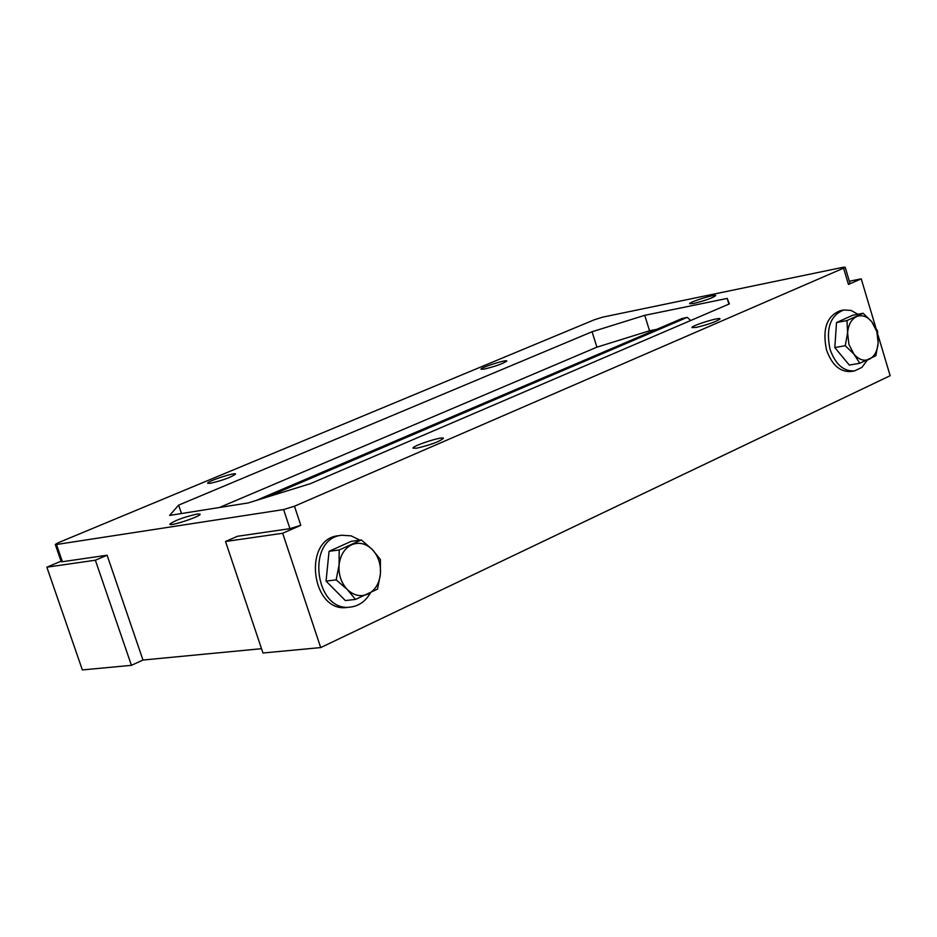 <?xml version="1.0" encoding="UTF-8"?>
<svg xmlns="http://www.w3.org/2000/svg" width="937" height="937" viewBox="0 0 937 937"><rect width="100%" height="100%" fill="white"/><g stroke="black" fill="none" stroke-linecap="round" stroke-linejoin="round"><path stroke-width="1.41" d="M682.089 318.533L687.289 317.35L690.674 320.513M219.445 507.503L596.904 347.158L592.067 331.745L644.75 315.324L727.194 298.435L729.384 303.904L310.463 483.644L248.246 502.923L169.609 515.42L178.627 505.125L592.067 331.745M656.685 329.355L649.54 330.773L596.904 347.158M355.486 599.422L377.517 589.104L380.399 574.123L380.399 559.518L372.34 549.562L361.354 539.946L351.234 541.328L329.063 551.319L339.171 549.972L339.1 564.718L336.172 579.862L347.287 589.502L355.486 599.422L345.343 600.558L326.064 581.092L329.063 551.319M336.172 579.862L326.064 581.092M361.354 539.946L339.171 549.972M351.726 544.748C344.57 548.356 340.365 555.009 339.1 564.718C338.409 574.568 341.138 582.826 347.287 589.502C353.776 595.616 360.663 597.15 367.983 594.081C375.058 590.392 379.204 583.739 380.399 574.123C381.078 564.402 378.384 556.215 372.34 549.562C365.957 543.413 359.082 541.809 351.726 544.748M359.925 540.145L351.117 535.859L341.829 535.25C305.614 538.365 314.82 612.88 350.707 607.047C359.07 605.911 365.653 601.191 370.478 592.887M350.707 607.047L347.276 607.422C311.412 613.243 302.218 538.845 338.409 535.718L341.829 535.25M846.978 320.559L863.141 313.263L871.808 321.801L877.5 330.855L878.156 343.024L875.849 355.755L859.779 363.275L849.32 365.09L834.808 347.568L845.256 345.683L847.598 332.846L846.978 320.559L836.53 322.539L834.808 347.568M859.779 363.275L854.017 354.233L845.256 345.683M863.141 313.263L852.705 315.242L836.53 322.539M856.559 316.624C861.923 314.527 867.006 316.249 871.808 321.801L876.833 331.569L878.156 343.024C877.419 351.106 874.479 356.505 869.313 359.246C863.984 361.436 858.878 359.761 854.017 354.233L848.922 344.418L847.598 332.846C848.36 324.694 851.346 319.294 856.559 316.624M867.416 359.925L861.935 367.363L854.603 370.9C843.64 371.602 835.453 364.411 830.041 349.337C825.708 328.43 830.299 315.312 843.815 309.995L850.972 310.416L857.917 314.258M854.603 370.9L851.065 371.509C840.102 372.212 831.915 365.032 826.516 349.969C822.171 329.086 826.774 315.992 840.29 310.674L843.815 309.995M197.075 514.026L200.073 514.12C201.607 516.1 169.784 526.735 169.784 524.24C174.27 520.667 183.371 517.271 197.075 514.026M696.343 327.388L691.951 327.599C690.698 325.877 720.108 316.718 720.049 318.861C716.828 321.473 708.922 324.319 696.343 327.388M416.754 448.191L413.006 448.155C411.566 446.094 443.377 435.81 443.424 438.329C439.418 441.643 430.528 444.923 416.754 448.191M210.462 483.305L207.651 483.281C206.374 481.583 235.597 471.908 235.585 474.04C231.486 477.144 223.111 480.236 210.462 483.305M484.406 369.073L481.021 369.237C479.896 367.772 506.905 359.152 506.823 360.991C503.509 363.486 496.024 366.18 484.406 369.073M693.72 303.459L689.644 303.729C688.519 302.253 715.821 293.75 715.727 295.6C712.706 297.931 705.374 300.554 693.72 303.459M181.473 513.535L178.627 505.125M649.54 330.773L644.75 315.324M728.927 304.103L727.194 298.435M61.057 561.204L46.85 567.19L82.362 669.932L131.426 665.329L142.986 660.035L107.099 555.219L62.404 561.72L56.478 544.502L55.271 544.456L58.352 542.699L594.363 319.763L602.819 317.116L842.843 267.338L845.151 267.186L843.569 268.158L848.453 284.461L850.023 283.466L845.151 267.186M62.404 561.72L61.21 561.65L55.271 544.456M237.518 536.269L289.943 528.655L300.789 525.306L282.669 533.27L225.512 541.492L237.518 536.269M56.478 544.502L283.606 509.564L289.943 528.655M300.789 525.306L294.464 506.214L283.606 509.564M294.464 506.214L843.569 268.158M849.355 281.241L861.232 278.839L848.453 284.461M142.986 660.035L261.528 648.697M878.051 335.177L890.15 375.714L320.7 647.584L262.969 652.995L225.512 541.492M320.7 647.584L282.669 533.27M875.767 327.54L861.232 278.839M46.85 567.19L95.363 560.209L107.099 555.219M131.426 665.329L95.363 560.209M266.495 497.266L687.289 317.35M682.698 318.275L256.457 500.37M682.382 318.369L256.094 500.487"/></g></svg>
